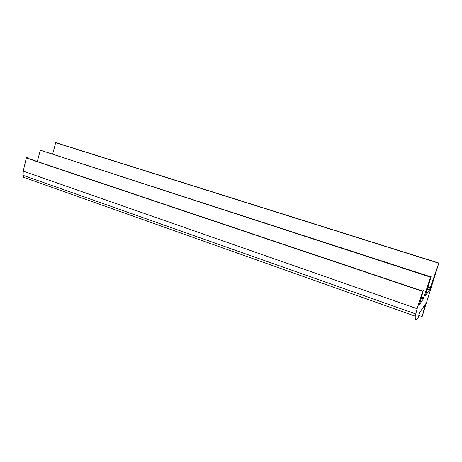 <?xml version="1.0" encoding="UTF-8"?>
<svg xmlns="http://www.w3.org/2000/svg" width="462" height="462" viewBox="0 0 462 462"><rect width="100%" height="100%" fill="white"/><g stroke="black" fill="none" stroke-linecap="round" stroke-linejoin="round"><path stroke-width="0.69" d="M431.029 276.715L425.745 294.681L425.704 295.547L429.55 289.888L438.848 262.999L422.216 316.349L425.467 303.881L419.536 312.832L418.329 317.307C416.037 320.692 415.009 320.316 415.24 316.181L417.117 308.714L422.73 291.1C423.227 289.945 423.365 289.899 423.146 290.962L419.363 304.747L423.319 298.931L430.653 276.796C431.127 275.693 431.254 275.664 431.029 276.715M52.714 153.921L55.648 142.718L56.156 142.7M55.648 142.718L438.657 263.178M415.24 316.181L23.62 177.304L23.1 175.335L23.233 171.159L417.117 308.714M23.233 171.159L26.346 157.808C26.992 157.045 27.425 157.12 27.639 158.033M421.448 296.875L423.845 297.69M37.324 161.498L40.315 150.185L430.52 277.16M40.315 150.185L430.653 276.796M418.838 315.413L422.025 316.539M23.1 175.335L415.69 313.929M26.27 157.981L422.638 291.349M421.073 298.163L423.319 298.931M427.402 289.172L429.55 289.888M427.985 287.197L430.393 287.999M55.694 142.591L438.715 263.011M26.346 157.808L422.73 291.1M421.321 297.326L423.689 298.134M427.87 287.583L430.255 288.375"/></g></svg>
